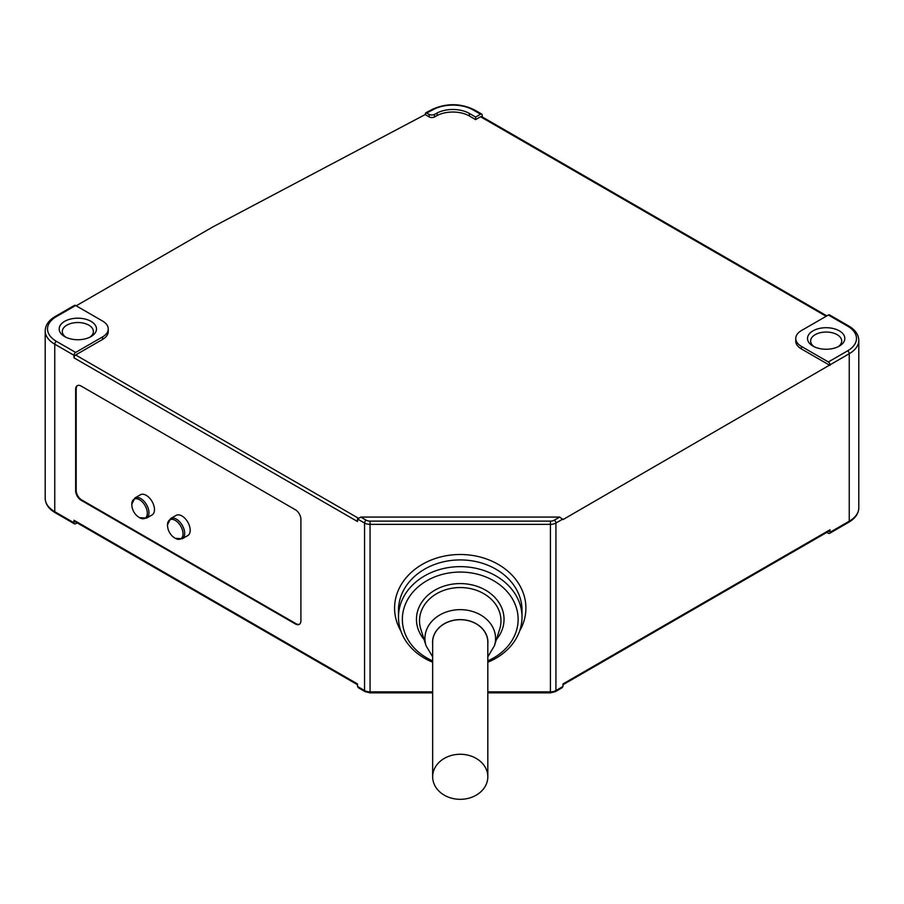 <?xml version="1.0" encoding="UTF-8"?>
<svg xmlns="http://www.w3.org/2000/svg" width="904" height="904" viewBox="0 0 904 904"><rect width="100%" height="100%" fill="white"/><g stroke="black" fill="none" stroke-linecap="round" stroke-linejoin="round"><path stroke-width="1.36" d="M357.498 684.723L74.467 521.314A2.328 1.345 -60 0 1 73.992 520.252L73.992 522.783L54.76 511.687A2.328 1.345 120 0 0 55.246 512.749C48.726 508.895 45.381 504.104 45.2 498.364A32.634 18.837 0 0 0 54.76 511.687L54.76 344.187A32.634 18.837 0 0 1 45.2 330.864C45.381 325.124 48.726 320.332 55.246 316.479L74.467 305.371A2.328 1.345 60 0 1 75.642 305.495L102.559 321.033A19.425 11.21 0 0 1 108.254 328.966A19.425 11.21 0 0 1 102.559 336.898L75.642 352.436L56.41 341.339A2.328 1.345 120 0 0 54.76 344.187L73.992 355.295L73.992 357.837A2.328 1.345 -60 0 1 75.642 354.978L102.559 339.429A19.425 11.21 0 0 0 108.254 331.508L108.254 328.966M77.156 522.862L75.642 523.732A2.328 1.345 -60 0 1 74.467 523.857A2.328 1.345 -60 0 1 73.992 522.783M76.185 305.812L212.994 226.825L425.162 114.582L425.671 112.864L432.383 109.316C446.621 102.999 460.622 103.18 474.385 109.859A2.328 1.345 -60 0 0 473.221 109.972A28.747 16.6 0 0 0 433.468 109.474A2.328 1.288 -117.9 0 0 432.383 109.316M830.008 365.442L801.441 348.955A19.425 11.21 0 0 1 795.746 341.023L795.746 338.48A19.425 11.21 0 0 1 801.441 330.548L828.358 315.01L847.59 326.107A2.328 1.345 120 0 1 848.754 325.994C855.274 329.847 858.619 334.649 858.8 340.39A32.634 18.837 180 0 1 849.24 353.713L562.989 519.608L559.689 517.077L360.798 517.077L357.498 518.975L357.498 521.518L73.992 357.837M828.358 315.01A2.328 1.345 -60 0 1 829.533 314.897L848.754 325.994M830.008 364.809A2.328 1.345 -120 0 0 828.358 361.962L801.441 346.413A19.425 11.21 0 0 1 795.746 338.48M89.824 337.215A15.537 8.972 0 0 0 93.372 331.508A15.537 8.972 0 0 0 88.818 325.157A15.537 8.972 0 0 0 71.891 323.214A15.537 8.972 0 0 0 62.297 331.508A15.537 8.972 0 0 0 65.845 337.215M562.989 684.723L829.533 530.829A2.328 1.345 -120 0 0 830.008 529.767L562.989 683.932L562.989 686.464L562.017 687.808L555.44 691.616A2.328 1.345 60 0 0 555.926 690.543L555.926 523.054L562.989 518.975M357.498 518.975L364.561 523.054A7.774 4.486 180 0 0 370.052 524.365L370.052 692.848L365.046 691.616L358.459 687.808L357.498 686.464L357.498 683.932L73.992 520.252M299.563 624.189A7.774 4.486 -120 0 1 295.958 623.658L81.676 499.946A7.774 4.486 60 0 1 76.185 490.431L76.185 388.923A7.774 4.486 60 0 1 77.529 385.533M134.899 497.957L140.414 494.77A11.65 6.735 60 0 1 149.397 497.889A11.65 6.735 60 0 1 154.482 509.619A11.65 6.735 60 0 1 152.064 514.952L146.55 518.139A11.65 6.735 60 0 0 148.968 512.805A11.65 6.735 60 0 0 143.872 501.076A11.65 6.735 60 0 0 134.899 497.957L131.803 504.24A10.972 6.328 60 0 1 139.555 499.765A10.972 6.328 60 0 1 147.307 513.201A10.972 6.328 60 0 1 139.532 517.664L146.55 518.139M182.258 538.761A11.65 6.735 60 0 0 184.676 533.428A11.65 6.735 60 0 0 179.591 521.698A11.65 6.735 60 0 0 170.607 518.568L176.122 515.393A11.65 6.735 60 0 1 185.105 518.512A11.65 6.735 60 0 1 190.19 530.241A11.65 6.735 60 0 1 187.783 535.575L182.258 538.761L175.24 538.287A10.972 6.328 60 0 0 183.026 533.823A10.972 6.328 60 0 0 175.263 520.388A10.972 6.328 60 0 0 167.511 524.862A10.972 6.328 60 0 1 167.511 524.862L167.511 524.862A15.537 15.537 0 0 0 175.24 538.287M522.015 617.082L522.015 610.358A61.777 50.443 180 0 0 460.238 559.915A61.777 50.443 180 0 0 398.472 610.358L398.472 617.082A61.777 50.443 0 0 1 460.238 566.65A61.777 50.443 0 0 1 522.015 617.082A61.777 50.443 0 0 1 487.821 662.214M432.654 776.796L432.654 642.213A27.583 22.521 -0 0 1 460.238 619.692A27.583 22.521 -0 0 1 487.821 642.213L487.821 776.796A27.583 22.521 -0 0 1 460.238 799.317A27.583 22.521 -0 0 1 432.654 776.796A27.583 22.521 -0 0 1 460.238 754.264A27.583 22.521 -0 0 1 487.821 776.796M300.908 519.291L300.908 620.799A7.774 4.486 -120 0 1 299.292 624.359A7.774 4.486 -120 0 1 295.416 623.975L81.134 500.262A7.774 4.486 60 0 1 75.642 490.748L75.642 389.24A7.774 4.486 60 0 1 77.247 385.68A7.774 4.486 60 0 1 81.134 386.064L295.416 509.777A7.774 4.486 -120 0 1 300.908 519.291M482.216 116.91L482.216 115.17A2.328 1.345 -60 0 0 481.742 114.096A2.328 1.345 -60 0 0 480.566 114.209L475.628 117.068L469.334 113.429A23.312 13.458 180 0 0 437.095 113.023L434.508 114.401A3.887 2.237 180 0 1 429.129 114.333L425.671 112.864M826.166 316.276L480.566 116.752L475.628 119.61L469.334 115.972A23.312 13.458 180 0 0 437.095 115.565L434.508 116.944A3.887 2.237 180 0 1 429.129 116.876L425.162 114.582M432.654 660.88A57.89 47.268 -0 0 1 402.359 619.33A57.89 47.268 -0 0 1 460.238 572.062A57.89 47.268 -0 0 1 518.128 619.33A57.89 47.268 -0 0 1 487.821 660.88M480.566 116.752A2.328 1.345 -60 0 1 481.742 116.639L826.844 315.88M475.628 117.068L475.628 119.61M73.992 355.295A2.328 1.345 -60 0 1 75.642 352.436M826.844 532.377L828.358 533.258A2.328 1.345 -120 0 0 829.533 533.371A2.328 1.345 -120 0 0 830.008 532.298L830.008 529.767M812.978 346.096A18.645 10.769 0 0 0 839.353 346.096A18.645 10.769 0 0 0 839.353 330.864A18.645 10.769 0 0 0 812.978 330.864A18.645 10.769 0 0 0 812.978 346.096L812.978 346.096M838.155 346.729A15.537 8.972 0 0 0 841.703 341.023A15.537 8.972 0 0 0 837.149 334.672A15.537 8.972 0 0 0 820.222 332.728A15.537 8.972 0 0 0 810.628 341.023A15.537 8.972 0 0 0 814.176 346.729M91.021 321.349A18.645 10.769 0 0 0 64.647 321.349A18.645 10.769 0 0 0 64.647 336.582L64.647 336.582A18.645 10.769 0 0 0 91.021 336.582A18.645 10.769 0 0 0 91.021 321.349M432.654 662.214A61.777 50.443 0 0 1 398.472 617.082M559.689 517.077L554.276 520.195A2.328 1.345 60 0 1 555.926 523.054A7.774 4.486 0 0 1 550.423 524.365L550.423 692.848L555.44 691.616M360.798 517.077L366.21 520.195A5.435 3.141 180 0 0 370.052 521.122L550.423 521.122A5.435 3.141 0 0 0 554.276 520.195M801.441 348.955L801.441 346.413M432.654 643.987A27.674 22.589 -0 0 1 432.575 642.213A27.674 22.589 -0 0 1 460.238 619.613A27.674 22.589 -0 0 1 487.911 642.213A27.674 22.589 -0 0 1 487.821 643.987M426.812 112.989L433.468 109.474M357.984 517.981L75.642 354.978M434.508 114.401L434.508 116.944M429.129 114.333L429.129 116.876M432.654 656.835L426.033 645.705L420.801 629.116A40.725 33.256 0 0 1 419.512 620.811A40.725 33.256 0 0 1 460.238 587.555A40.725 33.256 0 0 1 500.974 620.811A40.725 33.256 0 0 1 499.686 629.116L494.443 645.705L487.821 656.835M424.078 639.49A43.787 35.753 -0 0 1 416.45 619.33A43.787 35.753 -0 0 1 460.238 583.577A43.787 35.753 -0 0 1 504.036 619.33A43.787 35.753 -0 0 1 496.409 639.49M366.21 520.195A2.328 1.345 -60 0 0 364.561 523.054L364.561 690.543A7.774 4.486 180 0 0 370.052 691.865L432.654 691.865M426.033 645.705A35.324 28.838 0 0 1 424.925 638.506A35.324 28.838 0 0 1 460.238 609.658A35.324 28.838 0 0 1 495.561 638.506A35.324 28.838 0 0 1 494.443 645.705M56.41 341.339A30.307 17.492 0 0 1 56.41 316.592A2.328 1.345 -120 0 0 55.246 316.479M562.989 686.464L555.926 690.543A7.774 4.486 0 0 1 550.423 691.865L487.821 691.865M480.566 114.209L473.221 109.972M469.334 113.429L469.334 115.972M357.498 686.464L364.561 690.543A2.328 1.345 -60 0 0 365.046 691.616M550.423 521.122L550.423 524.365L370.052 524.365L370.052 521.122M519.619 630.992A65.653 53.607 180 0 0 525.902 608.109A65.653 53.607 180 0 0 460.238 554.502A65.653 53.607 180 0 0 394.585 608.109A65.653 53.607 180 0 0 400.867 630.992M847.59 326.107A30.307 17.492 180 0 1 847.59 350.854A2.328 1.345 -120 0 1 849.24 353.713L849.24 521.201L830.008 532.298M858.8 340.39L858.8 507.878A32.634 18.837 180 0 1 849.24 521.201A2.328 1.345 -120 0 1 848.754 522.263L829.533 533.371M56.41 316.592L75.642 305.495M847.59 350.854L828.358 361.962M102.559 339.429L102.559 336.898M437.095 113.023L437.095 115.565M131.803 504.274A10.972 6.328 60 0 1 131.803 504.24L131.803 504.24A15.537 15.537 0 0 0 139.532 517.664M74.467 523.857L55.246 512.749M370.052 692.848L432.654 692.848M487.821 692.848L550.423 692.848M481.742 114.096L474.385 109.859M45.2 498.364L45.2 330.864M858.8 507.878C858.619 513.619 855.274 518.41 848.754 522.263M170.607 518.568L167.511 524.862"/></g></svg>
